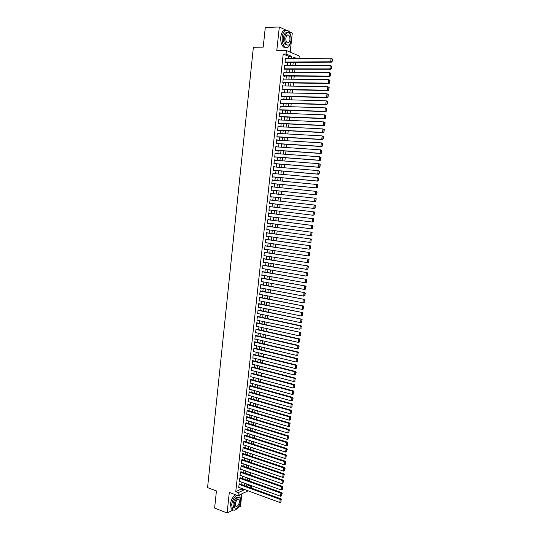 <?xml version="1.0" encoding="UTF-8"?>
<svg xmlns="http://www.w3.org/2000/svg" width="540" height="540" viewBox="0 0 540 540"><rect width="100%" height="100%" fill="white"/><g stroke="black" fill="none" stroke-linecap="round" stroke-linejoin="round"><path stroke-width="0.81" d="M246.881 486.459L249.062 485.44L251.593 486.358L251.404 488.106M237.924 507.58L240.503 506.291L241.866 493.817M290.189 52.144L292.275 33.109L288.907 31.523M288.272 58.543L288.522 56.261L283.216 54.047L286.079 54.014L286.457 50.544L299.275 56.032L299.005 58.469M249.062 485.44L249.122 484.859M249.541 481.093L249.797 478.744M250.216 474.991L250.472 472.621M250.891 468.875L251.154 466.486M251.566 462.746L251.829 460.337M252.241 456.611L252.511 454.181M252.923 450.461L253.193 448.011M253.604 444.299L253.874 441.828M254.286 438.122L254.556 435.632M254.968 431.939L255.245 429.428M255.65 425.743L255.926 423.212M256.338 419.533L256.615 416.981M257.02 413.316L257.303 410.738M257.708 407.086L257.999 404.487M258.397 400.842L258.687 398.223M259.092 394.585L259.382 391.945M259.781 388.314L260.078 385.655M260.476 382.037L260.773 379.35M261.171 375.745L261.468 373.039M261.866 369.441L262.163 366.714M262.562 363.123L262.865 360.376M263.264 356.798L263.567 354.024M263.959 350.453L264.269 347.666M264.661 344.101L264.971 341.287M265.363 337.736L265.68 334.901M266.072 331.358L266.382 328.502M266.774 324.972L267.091 322.09M267.482 318.566L267.8 315.664M268.191 312.154L268.508 309.231M268.9 305.728L269.224 302.778M269.609 299.288L269.939 296.318M270.324 292.835L270.655 289.845M271.033 286.375L271.37 283.358M271.748 279.896L272.086 276.858M272.464 273.409L272.801 270.344M273.186 266.902L273.524 263.817M273.901 260.388L274.246 257.283M274.624 253.861L274.968 250.729M275.346 247.32L275.69 244.168M276.068 240.766L276.419 237.593M276.791 234.205L277.148 230.999M277.519 227.624L277.877 224.397M278.249 221.036L278.606 217.782M278.978 214.427L279.335 211.154M279.707 207.812L280.071 204.512M280.435 201.177L280.807 197.863M281.171 194.528L281.543 191.207M281.907 187.853L282.272 184.545M282.65 181.163L283.014 177.869M283.385 174.467L283.75 171.18M284.128 167.751L284.492 164.477M284.87 161.021L285.235 157.761M285.613 154.285L285.977 151.031M286.362 147.528L286.72 144.288M287.111 140.758L287.462 137.531M287.854 133.981L288.212 130.761M288.61 127.183L288.961 123.977M289.359 120.38L289.71 117.18M290.108 113.555L290.466 110.369M290.864 106.718L291.215 103.545M291.62 99.873L291.971 96.707M292.376 93.008L292.727 89.856M293.139 86.13L293.483 82.991M293.902 79.238L294.246 76.113M294.665 72.333L295.002 69.221M295.427 65.421L295.765 62.316M286.065 30.179L279.322 27L265.288 27.479L263.216 47.128L253.368 47.297L207.569 487.62L216.425 490.975L214.623 508.079L227.104 513L233.145 509.976M239.996 483.948L239.119 484.063L238.721 487.694L239.099 487.519M240.651 477.9L239.774 478.008L239.382 481.639L239.767 481.464M241.313 471.845L240.435 471.933L240.037 475.578L240.435 475.402M241.974 465.77L241.097 465.851L240.698 469.503L241.103 469.327M242.636 459.689L241.765 459.763L241.367 463.415L241.778 463.246M243.304 453.6L242.426 453.654L242.028 457.319L242.453 457.151M243.965 447.491L243.095 447.538L242.69 451.211L243.128 451.042M244.634 441.376L243.756 441.41L243.358 445.088L243.803 444.92M245.302 435.247L244.424 435.274L244.026 438.959L244.485 438.791M245.97 429.111L245.093 429.125L244.694 432.817L245.16 432.648M246.638 422.955L245.768 422.962L245.363 426.661L245.849 426.492M247.313 416.792L246.436 416.786L246.038 420.491L246.53 420.323M247.982 410.623L247.111 410.603L246.706 414.315L247.219 414.146M248.657 404.433L247.786 404.399L247.381 408.125L247.907 407.957M249.332 398.237L248.461 398.196L248.056 401.922L248.596 401.76M250.013 392.026L249.136 391.973L248.731 395.705L249.291 395.543M250.688 385.803L249.818 385.742L249.413 389.482L249.986 389.32M251.37 379.573L250.499 379.492L250.088 383.245L250.688 383.083M252.045 373.329L251.174 373.235L250.769 376.994L251.384 376.839M252.727 367.072L251.856 366.971L251.451 370.73L252.092 370.575M253.415 360.801L252.544 360.686L252.133 364.46L252.794 364.304M254.097 354.524L253.226 354.395L252.815 358.175L253.51 358.027M254.786 348.226L253.915 348.091L253.503 351.877L254.219 351.729M255.467 341.921L254.603 341.773L254.192 345.566L254.941 345.425M256.156 335.61L255.292 335.448L254.873 339.242L255.663 339.107M256.844 329.279L255.98 329.103L255.569 332.91L256.385 332.775M257.54 322.94L256.669 322.751L256.257 326.565L257.121 326.43M258.228 316.582L257.364 316.386L256.946 320.207L299.828 329.218L300.206 325.917L301.064 325.775L257.364 316.4M258.923 310.216L258.059 310.007L257.641 313.834L258.545 313.72L257.675 313.538M259.619 303.838L258.755 303.622L258.336 307.456L259.24 307.314M260.314 297.452L259.45 297.216L259.031 301.057L259.936 300.915M261.016 291.047L260.145 290.804L259.726 294.651L260.638 294.503M261.711 284.634L260.847 284.378L260.428 288.232L261.333 288.077M262.413 278.208L261.549 277.938L261.131 281.799L262.035 281.637M263.115 271.769L262.251 271.485L261.826 275.36L262.737 275.191M263.817 265.316L262.953 265.019L262.535 268.9L263.446 268.731M264.519 258.849L263.662 258.545L263.237 262.433L264.148 262.251M265.228 252.376L264.364 252.052L263.939 255.947L264.857 255.764M265.937 245.882L265.072 245.552L264.647 249.453L265.565 249.264M266.645 239.382L265.781 239.038L265.356 242.946L266.274 242.757M267.354 232.868L266.49 232.511L266.065 236.425L266.983 236.23M268.063 226.341L267.206 225.97L266.774 229.892L267.698 229.689M268.778 219.8L267.914 219.416L267.489 223.351L268.414 223.142M269.487 213.246L268.63 212.848L268.204 216.79L269.129 216.574M270.203 206.678L269.345 206.273L268.92 210.222L269.845 209.999M270.925 200.104L270.068 199.679L269.635 203.634L270.56 203.411M271.64 193.502L270.783 193.077L270.351 197.039L271.283 196.81M272.363 186.881L271.505 186.462L271.073 190.431L271.998 190.208M273.085 180.245L272.228 179.827L271.789 183.809L272.72 183.6M273.807 173.597L272.95 173.185L272.511 177.174L273.443 176.978M274.536 166.941L273.672 166.529L273.24 170.525L274.165 170.343M275.265 160.265L274.401 159.86L273.962 163.863L274.887 163.688M275.994 153.576L275.123 153.178L274.691 157.187L275.616 157.025M276.723 146.88L275.852 146.482L275.413 150.498L276.345 150.35M277.452 140.164L276.581 139.772L276.143 143.802L277.074 143.66M278.188 133.441L277.317 133.049L276.878 137.086L277.803 136.964M278.917 126.698L278.046 126.313L277.607 130.356L278.532 130.248M279.653 119.948L278.782 119.57L278.343 123.62L279.268 123.518M280.395 113.177L279.518 112.806L279.079 116.863L280.004 116.775M281.131 106.4L280.253 106.029L279.815 110.093L280.739 110.018M281.873 99.603L280.996 99.239L280.55 103.316L281.435 103.592L281.475 103.248M282.616 92.799L281.738 92.434L281.293 96.518L282.211 96.471M283.358 85.975L282.474 85.624L282.029 89.714L282.953 89.674M284.101 79.144L283.223 78.793L282.771 82.89L283.655 83.207L283.696 82.863M283.52 76.032L329.886 76.383L329.056 76.039L329.468 72.488L283.925 72.293L284.85 72.286L283.966 71.948L283.52 76.052L284.404 76.383L284.438 76.039M285.572 65.434L284.708 65.09L284.263 69.208L285.181 69.208M283.216 54.047L235.764 491.657L241.238 489.098L241.319 488.336M241.731 484.583L241.988 482.274M242.393 478.528L242.649 476.192M243.054 472.46L243.31 470.104M243.722 466.378L243.979 464.009M244.384 460.289L244.647 457.893M245.052 454.187L245.315 451.771M245.72 448.072L245.984 445.635M246.388 441.95L246.659 439.493M247.057 435.814L247.334 433.337M247.732 429.664L248.002 427.167M248.407 423.502L248.677 420.984M249.082 417.332L249.359 414.794M249.757 411.149L250.034 408.584M250.432 404.953L250.715 402.374M251.107 398.75L251.39 396.144M251.788 392.526L252.072 389.9M252.47 386.296L252.761 383.65M253.152 380.052L253.442 377.386M253.834 373.802L254.131 371.115M254.516 367.538L254.813 364.824M255.204 361.26L255.501 358.526M255.893 354.969L256.19 352.215M256.581 348.664L256.885 345.89M257.269 342.353L257.573 339.552M257.958 336.022L258.269 333.207M258.653 329.684L258.964 326.842M259.349 323.339L259.659 320.47M260.044 316.973L260.354 314.084M260.739 310.595L261.056 307.692M261.434 304.209L261.758 301.279M262.136 297.81L262.46 294.86M262.838 291.398L263.162 288.421M263.54 284.972L263.864 281.975M264.242 278.539L264.573 275.515M264.944 272.086L265.275 269.041M265.653 265.626L265.984 262.562M266.355 259.153L266.693 256.061M267.064 252.666L267.408 249.554M267.779 246.166L268.117 243.027M268.488 239.652L268.832 236.493M269.204 233.132L269.548 229.946M269.912 226.591L270.263 223.385M270.628 220.043L270.986 216.81M271.35 213.476L271.701 210.229M272.066 206.901L272.423 203.627M272.788 200.313L273.146 197.012M273.51 193.705L273.868 190.404M274.232 187.07L274.59 183.789M274.954 180.428L275.312 177.154M275.684 173.765L276.041 170.505M276.413 167.096L276.77 163.843M277.142 160.414L277.499 157.174M277.877 153.718L278.228 150.484M278.606 147.008L278.957 143.789M279.342 140.279L279.693 137.072M280.078 133.542L280.429 130.349M280.814 126.792L281.165 123.606M281.556 120.029L281.9 116.856M282.299 113.252L282.643 110.086M283.034 106.461L283.379 103.309M283.784 99.657L284.121 96.518M284.526 92.84L284.87 89.708M285.269 86.009L285.613 82.89M286.018 79.164L286.355 76.059M286.767 72.299L287.105 69.208M287.516 65.428L287.854 62.35M286.281 58.556L285.457 58.219L285.012 62.343L285.896 62.701L285.93 62.357M248.11 490.833L238.005 495.659L229.318 492.392L227.104 513M238.005 495.659L238.336 492.615L243.797 490.043L243.878 489.274M235.764 491.657L238.336 492.615M279.322 27L276.777 50.679L286.457 50.544M249.419 487.384L251.593 486.358M296.703 58.482L293.787 57.254L293.652 58.502M293.227 62.33L292.889 65.421M292.471 69.221L292.127 72.326M291.715 76.1L291.371 79.218M290.959 82.958L290.615 86.09M290.203 89.809L289.859 92.954M289.454 96.647L289.109 99.799M288.704 103.471L288.353 106.636M287.955 110.282L287.604 113.461M287.206 117.079L286.855 120.265M286.457 123.863L286.106 127.062M285.714 130.626L285.363 133.839M284.972 137.383L284.621 140.609M284.229 144.126L283.871 147.359M283.487 150.856L283.135 154.103M282.751 157.572L282.393 160.826M282.015 164.275L281.657 167.542M281.279 170.964L280.915 174.245M280.543 177.64L280.179 180.927M279.808 184.302L279.45 187.603M279.079 190.951L278.714 194.265M278.35 197.586L277.985 200.9M277.621 204.228L277.256 207.522M276.892 210.857L276.527 214.124M276.163 217.472L275.805 220.712M275.434 224.073L275.083 227.293M274.712 230.661L274.361 233.861M273.989 237.242L273.638 240.408M273.267 243.803L272.916 246.949M272.545 250.351L272.201 253.476M271.822 256.892L271.485 259.99M271.107 263.412L270.769 266.497M270.392 269.926L270.054 272.984M269.676 276.426L269.339 279.457M268.961 282.913L268.63 285.923M268.252 289.386L267.921 292.376M267.536 295.853L267.212 298.816M266.828 302.299L266.504 305.242M266.119 308.732L265.801 311.654M265.417 315.158L265.093 318.06M264.708 321.57L264.391 324.446M264.006 327.969L263.689 330.824M263.304 334.355L262.987 337.19M262.602 340.733L262.291 343.541M261.9 347.092L261.596 349.88M261.205 353.444L260.894 356.211M260.503 359.782L260.206 362.522M259.808 366.107L259.51 368.827M259.112 372.418L258.815 375.118M258.424 378.722L258.127 381.402M257.728 385.013L257.438 387.666M257.04 391.291L256.75 393.923M256.351 397.555L256.061 400.167M255.663 403.805L255.373 406.397M254.975 410.049L254.691 412.621M254.286 416.279L254.009 418.831M253.604 422.496L253.328 425.027M252.923 428.699L252.646 431.21M252.241 434.896L251.964 437.387M251.559 441.079L251.289 443.543M250.884 447.248L250.614 449.692M250.202 453.411L249.939 455.834M249.527 459.554L249.264 461.957M248.852 465.689L248.589 468.072M248.177 471.812L247.921 474.181M247.509 477.927L247.246 480.269M246.834 484.029L246.578 486.351M291.114 58.523L291.364 56.234L286.079 54.014M244.289 485.514L244.546 483.199M244.958 479.446L245.214 477.11M245.626 473.364L245.882 471.008M246.294 467.276L246.55 464.893M246.962 461.174L247.226 458.771M247.631 455.058L247.901 452.635M248.306 448.929L248.569 446.486M248.974 442.793L249.244 440.33M249.649 436.644L249.925 434.16M250.324 430.481L250.601 427.977M251.006 424.305L251.282 421.781M251.681 418.122L251.964 415.577M252.362 411.925L252.646 409.361M253.044 405.715L253.328 403.13M253.726 399.499L254.009 396.887M254.407 393.269L254.698 390.636M255.089 387.025L255.38 384.372M255.778 380.768L256.068 378.095M256.466 374.497L256.763 371.804M257.155 368.219L257.452 365.499M257.843 361.928L258.147 359.188M258.532 355.624L258.836 352.863M259.227 349.306L259.531 346.525M259.922 342.981L260.226 340.173M260.618 336.636L260.928 333.815M261.313 330.284L261.623 327.436M262.008 323.919L262.325 321.05M262.71 317.547L263.027 314.651M263.412 311.155L263.729 308.239M264.114 304.756L264.431 301.82M264.816 298.343L265.14 295.38M265.518 291.917L265.849 288.934M266.227 285.478L266.558 282.474M266.935 279.025L267.266 275.994M267.644 272.558L267.975 269.507M268.353 266.085L268.691 263.014M269.062 259.598L269.406 256.5M269.777 253.091L270.122 249.973M270.493 246.578L270.837 243.439M271.208 240.057L271.553 236.891M271.924 233.516L272.275 230.324M272.639 226.962L272.997 223.749M273.362 220.394L273.719 217.161M274.084 213.82L274.442 210.56M274.806 207.225L275.164 203.945M275.528 200.624L275.893 197.316M276.257 194.002L276.622 190.694M276.986 187.353L277.344 184.059M277.715 180.691L278.073 177.41M278.444 174.015L278.809 170.748M279.18 167.333L279.538 164.072M279.916 160.63L280.274 157.383M280.651 153.92L281.009 150.68M281.387 147.191L281.745 143.964M282.13 140.454L282.481 137.234M282.865 133.697L283.216 130.498M283.608 126.934L283.959 123.741M284.351 120.157L284.702 116.971M285.1 113.36L285.444 110.187M285.842 106.556L286.193 103.397M286.591 99.731L286.936 96.586M287.341 92.9L287.685 89.761M288.09 86.049L288.434 82.931M288.846 79.191L289.184 76.079M289.602 72.313L289.94 69.215M290.358 65.428L290.696 62.336M288.522 56.261L291.364 56.234M241.238 489.098L243.797 490.043M283.183 79.103L284.108 79.117M282.447 85.914L283.365 85.928M281.704 92.711L282.623 92.731M280.969 99.495L281.88 99.522M280.233 106.272L281.144 106.299M279.497 113.029L280.409 113.063M278.762 119.772L279.673 119.813M278.026 126.502L278.937 126.549M277.297 133.218L278.201 133.272M276.568 139.921L277.472 139.982M275.839 146.617L276.743 146.678M275.11 153.293L276.014 153.36M274.388 159.955L275.285 160.029M273.665 166.61L274.563 166.685M272.943 173.246L273.841 173.326M272.221 179.874L273.119 179.962M271.499 186.489L272.396 186.577M270.783 193.084L271.674 193.185M270.351 197.039L271.242 197.141M269.635 203.621L270.526 203.722M268.92 210.188L269.811 210.296M268.204 216.743L269.096 216.851M267.496 223.283L268.387 223.398M266.787 229.81L267.671 229.932M266.078 236.324L266.963 236.453M265.37 242.825L266.254 242.96M264.661 249.318L265.545 249.453M263.959 255.798L264.836 255.94M263.257 262.258L264.134 262.406M262.555 268.711L263.432 268.866M261.853 275.157L262.73 275.312M261.151 281.583L262.028 281.745M260.456 287.996L261.326 288.164M259.754 294.401L260.631 294.57M259.058 300.793L259.929 300.969M258.37 307.172L259.234 307.348M285.424 58.563L331.115 58.232L332.431 59.029L332.1 58.873L332.141 61.52L332.431 59.029M285.046 62.357L331.526 62.167L330.703 61.803L331.115 58.232L332.1 58.873M285.046 61.999L330.703 61.803L331.81 61.371M331.526 62.167L332.141 61.52M290.858 36.565C290.405 33.804 289.487 31.867 288.117 30.74C285.174 29.268 283.203 31.334 282.204 36.936C281.894 41.62 282.825 44.989 284.999 47.048C287.921 48.539 289.892 46.555 290.918 41.094M285.714 30.274C283.176 29.984 281.529 32.218 280.787 36.97C280.476 41.648 281.414 45.016 283.594 47.075L285.991 47.574M287.327 45.09L285.464 44.786C283.892 43.301 283.223 40.871 283.446 37.496C284.013 33.953 285.248 32.359 287.138 32.724M291.026 40.325C291.263 36.943 290.588 34.506 289.001 33.001C286.889 31.941 285.464 33.433 284.749 37.469C284.519 40.844 285.194 43.274 286.76 44.759C288.893 45.833 290.318 44.354 291.026 40.325M285.876 37.982C285.728 40.156 286.166 41.722 287.172 42.68C288.549 43.376 289.467 42.417 289.926 39.818C290.075 37.645 289.643 36.072 288.623 35.107C287.253 34.418 286.342 35.377 285.876 37.982M240.671 500.62L239.834 495.504L239.308 495.032M236.75 495.187C234.077 497.084 232.389 500.249 231.674 504.698L232.538 509.443C234.205 510.982 236.162 510.125 238.41 506.858M235.487 494.714C232.814 496.604 231.127 499.77 230.411 504.212L231.282 508.957L232.828 509.74M234.846 508.052L233.584 507.492L232.956 504.07C234.245 498.697 236.169 496.449 238.727 497.333M240.617 501.329L239.99 497.887C237.438 496.773 235.487 498.98 234.124 504.515L234.745 507.938C237.316 509.051 239.274 506.844 240.617 501.329M235.292 503.948L235.69 506.156C237.344 506.864 238.606 505.447 239.476 501.889L239.072 499.675C237.425 498.953 236.162 500.377 235.292 503.948M284.675 65.434L330.291 65.367L331.601 66.15L331.27 66.008L331.317 68.641L331.601 66.15M284.263 69.208L330.71 69.282L329.879 68.924L330.291 65.367L331.27 66.008M284.303 68.864L329.879 68.924L330.986 68.499M330.71 69.282L331.317 68.641M330.453 73.13L329.468 72.488L330.784 73.265L330.453 73.13L330.163 75.614L330.494 75.749L330.784 73.265M283.554 75.715L329.056 76.039L330.163 75.614M329.886 76.383L330.494 75.749M283.183 79.13L328.651 79.589L329.96 80.366L329.63 80.231L329.67 82.843L329.96 80.366M282.778 82.85L329.069 83.464L328.239 83.14L328.651 79.589L329.63 80.231M282.812 82.546L328.239 83.14L329.339 82.715M329.069 83.464L329.67 82.843M282.44 85.961L327.827 86.677L329.144 87.446L328.806 87.318L328.853 89.924L329.144 87.446M282.035 89.654L328.253 90.531L327.422 90.221L327.827 86.677L328.806 87.318M282.069 89.37L327.422 90.221L328.523 89.795M328.253 90.531L328.853 89.924M281.698 92.779L327.011 93.758L328.32 94.514L327.989 94.392L328.037 96.984L328.32 94.514M281.3 96.444L327.436 97.585L326.606 97.288L327.011 93.758L327.989 94.392M281.327 96.181L326.606 97.288L327.706 96.869M327.436 97.585L328.037 96.984M280.955 99.576L326.201 100.818L327.51 101.567L327.173 101.453L327.22 104.038L327.51 101.567M280.564 103.221L326.619 104.625L325.789 104.342L326.201 100.818L327.173 101.453M280.591 102.978L325.789 104.342L326.889 103.923M326.619 104.625L327.22 104.038M280.219 106.367L325.384 107.858L326.693 108.608L326.363 108.5L326.079 110.963L326.41 111.071L326.693 108.608M279.828 109.985L325.809 111.652L324.979 111.382L325.384 107.858L326.363 108.5M279.848 109.755L324.979 111.382L326.079 110.963M325.809 111.652L326.41 111.071M279.484 113.144L324.574 114.892L325.883 115.634L325.546 115.526L325.6 118.091L325.883 115.634M279.092 116.735L324.999 118.658L324.169 118.402L324.574 114.892L325.546 115.526M279.113 116.525L324.169 118.402L325.262 117.99M324.999 118.658L325.6 118.091M278.748 119.907L323.764 121.912L325.067 122.647L324.736 122.546L324.452 124.997L324.79 125.098L325.067 122.647M278.357 123.471L324.189 125.658L323.359 125.415L323.764 121.912L324.736 122.546M278.377 123.282L323.359 125.415L324.452 124.997M324.189 125.658L324.79 125.098M278.012 126.65L322.954 128.911L324.263 129.641L323.926 129.546L323.98 132.084L324.263 129.641M277.627 130.194L323.386 132.638L322.549 132.408L322.954 128.911L323.926 129.546M277.648 130.019L322.549 132.408L323.642 131.996M323.386 132.638L323.98 132.084M277.276 133.387L322.144 135.898L323.453 136.62L323.123 136.532L322.839 138.976L323.17 139.064L323.453 136.62M276.899 136.91L322.582 139.603L321.746 139.388L322.144 135.898L323.123 136.532M276.912 136.748L321.746 139.388L322.839 138.976M322.582 139.603L323.17 139.064M276.548 140.11L321.341 142.877L322.65 143.593L322.312 143.505L322.367 146.03L322.65 143.593M276.17 143.606L321.773 146.556L320.942 146.353L321.341 142.877L322.312 143.505M276.183 143.465L320.942 146.353L322.029 145.948M321.773 146.556L322.367 146.03M275.819 146.819L320.537 149.837L321.84 150.545L321.509 150.464L321.226 152.901L321.563 152.975L321.84 150.545M275.441 150.289L320.976 153.495L320.139 153.313L320.537 149.837L321.509 150.464M275.454 150.167L320.139 153.313L321.226 152.901M320.976 153.495L321.563 152.975M275.09 153.508L319.734 156.782L321.044 157.484L320.706 157.41L320.76 159.908L321.044 157.484M274.712 156.958L320.173 160.421L319.336 160.245L319.734 156.782L320.706 157.41M274.725 156.857L319.336 160.245L320.423 159.84M320.173 160.421L320.76 159.908M274.361 160.191L318.938 163.715L320.24 164.41L319.903 164.342L319.957 166.826L320.24 164.41M273.989 163.62L319.376 167.333L318.539 167.171L318.938 163.715L319.903 164.342M273.996 163.532L318.539 167.171L319.626 166.766M319.376 167.333L319.957 166.826M273.638 166.86L318.134 170.627L319.437 171.322L318.823 173.678L319.16 173.738L319.437 171.322M273.267 170.262L318.58 174.231L317.736 174.083L318.134 170.627L319.106 171.261M273.274 170.195L317.736 174.083L318.823 173.678M318.58 174.231L319.16 173.738M272.909 173.516L317.338 177.532L318.641 178.214L318.026 180.576L318.364 180.63L318.641 178.214M272.545 176.891L317.783 181.109L316.94 180.981L317.338 177.532L318.31 178.16M272.551 176.843L316.94 180.981L318.026 180.576M317.783 181.109L318.364 180.63M272.187 180.157L317.385 184.545L317.844 185.099L317.23 187.454L317.567 187.508L317.844 185.099M271.822 183.512L316.987 187.981L316.15 187.859L316.548 184.424L317.513 185.051M271.829 183.478L316.15 187.859L317.23 187.454M316.987 187.981L317.567 187.508M271.465 186.793L316.589 191.41L317.054 191.97L316.717 191.923L316.778 194.366L317.054 191.97M316.44 194.326L315.353 194.731L271.107 190.1L316.197 194.832L315.353 194.731L315.752 191.295L316.717 191.923M316.197 194.832L316.778 194.366M270.749 193.408L315.799 198.254L316.258 198.821L315.644 201.184L316.258 198.821M315.644 201.184L314.564 201.582L270.385 196.709L315.407 201.677L314.564 201.582L314.962 198.16L315.92 198.781M315.407 201.677L315.981 201.218M270.027 200.009L315.009 205.092L270.027 200.003M315.191 208.055L313.774 208.42L314.165 205.004L315.131 205.632L314.854 208.022L315.191 208.055L315.131 205.632M269.669 203.31L313.774 208.42L314.854 208.022M315.009 205.092L315.468 205.666M269.312 206.604L314.219 211.91L269.312 206.577M314.401 214.88L312.984 215.251L313.382 211.835L314.341 212.463L314.064 214.853L314.678 212.49L314.341 212.463M268.954 209.891L312.984 215.251L314.064 214.853M314.219 211.91L314.678 212.49M268.596 213.179L313.436 218.72L268.603 213.138M313.612 221.684L312.201 222.062L312.593 218.66L313.551 219.281L313.281 221.663L313.889 219.308L313.551 219.281M268.238 216.466L312.201 222.062L313.281 221.663M313.436 218.72L313.889 219.308M267.881 219.746L312.653 225.511L267.887 219.685M312.829 228.481L311.411 228.859L311.81 225.464L312.768 226.085L312.491 228.467L313.106 226.105L312.768 226.085M267.523 223.02L311.411 228.859L312.491 228.467M312.653 225.511L313.106 226.105M267.165 226.294L311.87 232.288L267.178 226.22M312.046 235.265L310.628 235.643L311.02 232.254L311.978 232.875L311.708 235.251L311.978 232.875M266.814 229.568L310.628 235.643L311.708 235.251M311.87 232.288L312.316 232.888M266.456 232.835L311.087 239.051L266.463 232.74M311.263 242.028L309.852 242.419L310.237 239.031L311.195 239.652L310.925 242.021L311.195 239.652M266.099 236.101L309.852 242.419L310.925 242.021M311.087 239.051L311.533 239.666M265.748 239.362L310.304 245.808L265.761 239.254M310.48 248.785L309.069 249.176L309.461 245.794L310.419 246.416L310.142 248.785L310.419 246.416M265.39 242.622L309.069 249.176L310.142 248.785M310.304 245.808L310.757 246.422M265.039 245.876L309.528 252.544L265.052 245.747M309.704 255.521L308.293 255.919L308.678 252.544L309.636 253.166L309.366 255.528L309.636 253.166M264.681 249.129L308.293 255.919L309.366 255.528M309.528 252.544L309.974 253.166M264.33 252.376L308.752 259.268L264.344 252.234M308.921 262.251L307.517 262.649L307.901 259.288L308.86 259.902L308.583 262.258L308.86 259.902M263.979 255.623L307.517 262.649L308.583 262.258M308.752 259.268L309.197 259.895M263.621 258.869L307.976 265.977L263.642 258.707M308.144 268.961L306.74 269.365L307.125 266.011L308.077 266.625L307.807 268.981L308.421 266.618L308.077 266.625M263.27 262.109L306.74 269.365L307.807 268.981M307.976 265.977L308.421 266.618M262.919 265.343L307.199 272.673L262.94 265.167M307.375 275.663L305.964 276.068L306.349 272.72L307.307 273.334L307.031 275.684L307.375 275.663L307.645 273.321L307.307 273.334M262.568 268.576L305.964 276.068L307.031 275.684M307.199 272.673L307.645 273.321M262.217 271.809L306.43 279.362L262.238 271.613M306.599 282.346L305.195 282.757L305.579 279.416L306.531 280.031L306.261 282.373L306.531 280.031M261.866 275.036L305.195 282.757L306.261 282.373M306.43 279.362L306.869 280.01M261.515 278.255L305.654 286.031L261.536 278.046M305.829 289.022L304.418 289.433L304.803 286.099L305.755 286.713L305.485 289.049L306.099 286.686L305.755 286.713M261.164 281.482L304.418 289.433L305.485 289.049M305.654 286.031L306.099 286.686M260.813 284.695L304.884 292.687L260.84 284.472M305.06 295.684L303.649 296.096L304.034 292.768L304.985 293.382L304.715 295.718L305.329 293.355L304.985 293.382M260.462 287.915L303.649 296.096L304.715 295.718M304.884 292.687L305.329 293.355M260.111 291.121L304.121 299.329L260.138 290.878M304.29 302.326L302.886 302.751L303.264 299.423L304.216 300.038L303.946 302.366L304.56 300.004L304.216 300.038M259.767 294.334L302.886 302.751L303.946 302.366M304.121 299.329L304.56 300.004M259.416 297.54L303.352 305.964L259.443 297.277M303.521 308.961L302.117 309.386L302.501 306.065L303.446 306.686L303.183 309.002L303.446 306.686M259.065 300.74L302.117 309.386L303.183 309.002M303.352 305.964L303.791 306.639M258.721 303.939L302.589 312.579L258.748 303.662M302.758 315.583L301.354 316.008L301.732 312.701L302.684 313.315L302.413 315.63L302.684 313.315M258.37 307.132L301.354 316.008L302.413 315.63M302.589 312.579L303.021 313.268M258.026 310.331L301.826 319.187L258.053 310.034M301.988 322.184L300.591 322.616L300.969 319.316L301.921 319.93L301.651 322.238L301.921 319.93M257.675 313.517L300.591 322.616L301.651 322.238M301.826 319.187L302.258 319.876M257.33 316.703L300.206 325.917L301.151 326.531L300.888 328.84L301.151 326.531M301.226 328.779L300.888 328.84M301.064 325.775L301.496 326.471M256.635 323.069L300.301 332.357L256.689 322.751M300.469 335.36L299.066 335.799L299.45 332.512L300.395 333.119L300.125 335.421L300.395 333.119M256.291 326.248L299.066 335.799L300.125 335.421M300.301 332.357L300.733 333.059M255.947 329.42L298.688 339.086L299.545 338.918L256.041 329.096M299.707 341.928L298.31 342.367L298.688 339.086L299.632 339.694L299.369 341.996L299.632 339.694M255.602 332.593L298.31 342.367L299.369 341.996M299.545 338.918L299.977 339.626M255.258 335.765L297.932 345.647L298.782 345.472L255.386 335.428M298.951 348.482L297.554 348.928L297.932 345.647L298.877 346.262L298.607 348.557L298.877 346.262M254.914 338.931L297.554 348.928L298.607 348.557M298.782 345.472L299.214 346.187M254.57 342.09L297.175 352.202L298.033 352.013L254.738 341.753M298.195 355.023L296.798 355.475L297.175 352.202L298.114 352.809L297.851 355.097L298.114 352.809M254.225 345.249L296.798 355.475L297.851 355.097M298.033 352.013L298.458 352.735M253.881 348.408L296.42 358.742L297.277 358.533L254.084 348.057M297.439 361.55L296.041 362.002L296.42 358.742L297.358 359.35L297.094 361.631L297.358 359.35M253.537 351.56L296.041 362.002L297.094 361.631M297.277 358.533L297.702 359.269M253.193 354.713L295.663 365.263L296.521 365.047L253.422 354.355M296.683 368.064L295.292 368.523L295.663 365.263L296.609 365.87L296.345 368.152L296.609 365.87M252.848 357.858L295.292 368.523L296.345 368.152M296.521 365.047L296.946 365.783M252.511 361.004L294.914 371.776L295.772 371.547L252.767 360.639M295.934 374.564L294.536 375.03L294.914 371.776L295.853 372.384L295.589 374.659L295.853 372.384M252.167 364.142L294.536 375.03L295.589 374.659M295.772 371.547L296.197 372.289M251.822 367.281L294.165 378.277L295.022 378.034L252.113 366.91M295.184 381.058L293.787 381.524L294.165 378.277L295.103 378.884L294.84 381.152L295.103 378.884M251.485 370.42L293.787 381.524L294.84 381.152M295.022 378.034L295.447 378.783M251.141 373.552L293.416 384.764L294.273 384.514L251.451 373.167M294.435 387.531L293.038 388.004L293.416 384.764L294.354 385.371L294.091 387.639L294.354 385.371M250.803 376.684L293.038 388.004L294.091 387.639M294.273 384.514L294.698 385.27M250.466 379.809L292.666 391.237L293.524 390.974L250.796 379.418M293.686 393.998L292.295 394.47L292.666 391.237L293.605 391.844L293.341 394.106L293.605 391.844M250.121 382.928L292.295 394.47L293.341 394.106M293.524 390.974L293.949 391.736M249.784 386.053L291.924 397.697L292.781 397.42L250.135 385.655M292.937 400.451L291.546 400.923L291.924 397.697L292.856 398.304L292.599 400.558L292.856 398.304M249.446 389.171L291.546 400.923L292.599 400.558M292.781 397.42L293.2 398.189M249.102 392.283L291.175 404.15L292.039 403.859L249.473 391.878M292.194 406.883L290.804 407.363L291.175 404.15L292.113 404.75L291.85 407.005L292.113 404.75M248.765 395.395L290.804 407.363L291.85 407.005M292.039 403.859L292.457 404.636M248.427 398.507L290.432 410.582L291.296 410.285L248.819 398.088M248.09 401.612L290.061 413.795L290.432 410.582L291.371 411.183L291.107 413.431L291.371 411.183M291.296 410.285L291.715 411.062M291.107 413.431L290.061 413.795M247.752 404.71L289.69 417.002L290.554 416.691L248.157 404.291M247.415 407.815L289.325 420.214L289.69 417.002L290.628 417.609L290.365 419.85L290.628 417.609M290.554 416.691L290.972 417.481M290.365 419.85L289.325 420.214M247.077 410.906L288.954 423.414L289.811 423.09L247.502 410.474M246.74 414.005L288.583 426.613L288.954 423.414L289.885 424.015L289.622 426.256L289.885 424.015M289.811 423.09L290.23 423.887M289.622 426.256L288.583 426.613M246.402 417.096L288.212 429.813L289.076 429.482L246.841 416.651M246.071 420.181L287.847 433.006L288.212 429.813L289.143 430.414L288.887 432.648L289.143 430.414M289.076 429.482L289.487 430.279M288.887 432.648L287.847 433.006M245.734 423.265L287.476 436.199L288.34 435.854L246.186 422.82M245.396 426.35L287.111 439.385L287.476 436.199L288.407 436.799L288.151 439.027L288.407 436.799M288.34 435.854L288.752 436.658M288.151 439.027L287.111 439.385M245.059 429.428L286.74 442.57L287.604 442.213L245.525 428.969M244.728 432.506L286.375 445.75L286.74 442.57L287.672 443.171L287.415 445.399L287.672 443.171M287.604 442.213L288.016 443.03M287.415 445.399L286.375 445.75M244.391 435.577L286.004 448.929L286.868 448.565L244.87 435.112M244.06 438.649L285.64 452.108L286.004 448.929L286.936 449.53L286.679 451.751L286.936 449.53M286.868 448.565L287.28 449.381M286.679 451.751L285.64 452.108M243.722 441.72L285.275 455.281L286.139 454.896L244.215 441.241M243.392 444.785L284.904 458.447L285.275 455.281L286.2 455.875L285.944 458.096L286.2 455.875M286.139 454.896L286.544 455.726M285.944 458.096L284.904 458.447M243.061 447.849L284.54 461.612L285.404 461.221L243.56 447.356M242.723 450.907L284.175 464.778L284.54 461.612L285.471 462.213L285.215 464.427L285.471 462.213M285.404 461.221L285.815 462.051M285.215 464.427L284.175 464.778M242.393 453.964L283.81 467.937L284.675 467.532L242.906 453.465M242.062 457.015L283.446 471.096L283.81 467.937L284.735 468.531L284.486 470.745L284.735 468.531M284.675 467.532L285.086 468.369M284.486 470.745L283.446 471.096M241.731 460.067L283.082 474.248L283.952 473.837L242.251 459.56M241.394 463.111L282.717 477.401L283.082 474.248L284.006 474.842L283.757 477.05L284.006 474.842M283.952 473.837L284.357 474.68M283.757 477.05L282.717 477.401M241.063 466.155L282.359 480.546L283.223 480.121L241.596 465.642M240.732 469.199L281.995 483.692L282.359 480.546L283.277 481.14L283.028 483.341L283.277 481.14M283.223 480.121L283.628 480.971M283.028 483.341L281.995 483.692M240.401 472.237L281.63 486.83L282.494 486.398L240.948 471.717M240.071 475.274L281.266 489.969L281.63 486.83L282.555 487.424L282.299 489.625L282.555 487.424M282.494 486.398L282.899 487.249M282.299 489.625L281.266 489.969M239.74 478.312L280.908 493.108L281.772 492.662L240.293 477.772M239.416 481.336L280.543 496.24L280.908 493.108L281.826 493.702L281.576 495.896L281.826 493.702M281.772 492.662L282.177 493.52M281.576 495.896L280.543 496.24M239.085 484.367L280.186 499.365L281.05 498.913L239.645 483.827M238.754 487.39L279.821 502.497L280.186 499.365L281.104 499.959L280.854 502.146L281.104 499.959M281.05 498.913L281.455 499.777M280.854 502.146L279.821 502.497M287.057 35.147L288.623 35.107M285.464 44.786L286.76 44.759M284.999 47.048L283.594 47.075M238.16 499.331L239.072 499.675M233.584 507.492L234.745 507.938M232.538 509.443L231.282 508.957"/></g></svg>
